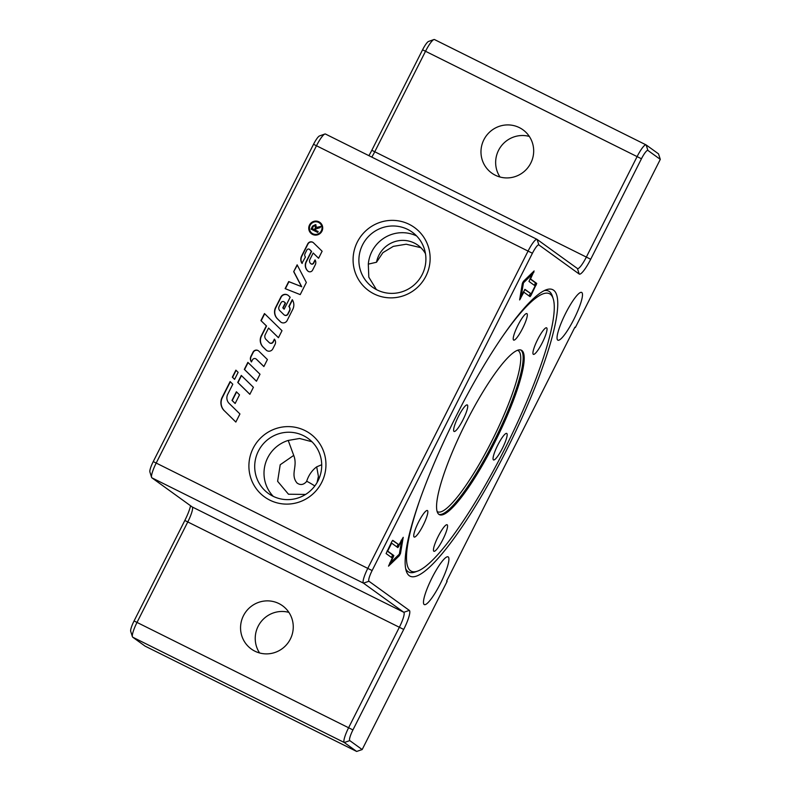 <?xml version="1.0" encoding="UTF-8"?>
<svg xmlns="http://www.w3.org/2000/svg" width="791" height="791" viewBox="0 0 791 791"><rect width="100%" height="100%" fill="white"/><g stroke="black" fill="none" stroke-linecap="round" stroke-linejoin="round"><path stroke-width="1.19" d="M499.922 340.239A155.006 29.198 -63.5 0 1 553.196 298.741A155.006 29.198 -63.5 0 1 504.361 449.753A155.006 29.198 -63.5 0 1 417.608 571.112A155.006 29.198 -63.5 0 1 418.597 503.59M544.168 290.653A156.934 29.564 -63.5 0 1 549.419 291.582A156.934 29.564 -63.5 0 1 552.405 296.239L553.196 298.741M494.602 442.693A91.875 17.303 116.5 0 0 521.328 350.186A91.875 17.303 116.5 0 0 466.176 422.167A91.875 17.303 116.5 0 0 439.44 514.684A91.875 17.303 116.5 0 0 494.602 442.693M525.59 321.67A14.821 2.788 -63.5 0 1 513.666 340.11A14.821 2.788 -63.5 0 1 514.941 332.022A14.821 2.788 -63.5 0 1 526.875 313.582A14.821 2.788 -63.5 0 1 525.59 321.67M538.631 349.128A14.821 2.788 -63.5 0 1 533.381 354.348A14.821 2.788 -63.5 0 1 534.587 346.448A14.821 2.788 -63.5 0 1 541.341 333.041A14.821 2.788 -63.5 0 1 546.591 327.82A14.821 2.788 -63.5 0 1 545.385 335.72A14.821 2.788 -63.5 0 1 538.631 349.128M493.426 459.887A14.821 2.788 -63.5 0 1 497.707 445.224A14.821 2.788 -63.5 0 1 506.705 433.409A14.821 2.788 -63.5 0 1 506.784 433.448A14.821 2.788 -63.5 0 1 502.503 448.121A14.821 2.788 -63.5 0 1 493.495 459.937A14.821 2.788 -63.5 0 1 493.426 459.887M435.179 543.199A14.821 2.788 -63.5 0 1 447.113 524.749A14.821 2.788 -63.5 0 1 445.827 532.837A14.821 2.788 -63.5 0 1 433.903 551.287A14.821 2.788 -63.5 0 1 435.179 543.199M422.147 515.742A14.821 2.788 -63.5 0 1 427.397 510.521A14.821 2.788 -63.5 0 1 426.191 518.412A14.821 2.788 -63.5 0 1 419.438 531.829A14.821 2.788 -63.5 0 1 414.187 537.049A14.821 2.788 -63.5 0 1 415.394 529.149A14.821 2.788 -63.5 0 1 422.147 515.742M467.352 404.972A14.821 2.788 -63.5 0 1 463.071 419.645A14.821 2.788 -63.5 0 1 454.074 431.461A14.821 2.788 -63.5 0 1 453.994 431.421A14.821 2.788 -63.5 0 1 458.276 416.748A14.821 2.788 -63.5 0 1 467.273 404.933A14.821 2.788 -63.5 0 1 467.352 404.972M409.303 575.739A160.039 30.147 -63.5 0 1 406.258 570.993A160.039 30.147 -63.5 0 1 454.439 419.517A160.039 30.147 -63.5 0 1 546.255 289.763A160.039 30.147 -63.5 0 1 553.552 290.168A160.039 30.147 -63.5 0 1 506.191 450.83A160.039 30.147 -63.5 0 1 409.303 575.739M417.608 571.112L415.127 571.992A156.934 29.564 -63.5 0 1 407.968 571.596A156.934 29.564 -63.5 0 1 405.714 568.788M357.324 242.046A38.996 38.275 125.8 0 1 409.184 224.328A38.996 38.275 125.8 0 1 425.894 276.188A38.996 38.275 125.8 0 1 374.034 293.906A38.996 38.275 125.8 0 1 357.324 242.046M422.216 274.526A33.924 33.301 -54.2 0 0 412.249 232.178A33.924 33.301 -54.2 0 0 362.575 244.834A33.924 33.301 -54.2 0 0 372.541 287.182A33.924 33.301 -54.2 0 0 422.216 274.526M416.61 235.955A33.924 33.301 -54.2 0 0 371.869 251.558A33.924 33.301 -54.2 0 0 368.309 264.125L368.804 277.157L376.397 289.585M253.14 448.299A38.996 38.275 125.8 0 1 305 430.571A38.996 38.275 125.8 0 1 321.71 482.431A38.996 38.275 125.8 0 1 269.85 500.149A38.996 38.275 125.8 0 1 253.14 448.299M318.031 480.78A33.924 33.301 -54.2 0 0 308.065 438.432A33.924 33.301 -54.2 0 0 258.39 451.088A33.924 33.301 -54.2 0 0 268.357 493.436A33.924 33.301 -54.2 0 0 318.031 480.78M297.09 483.083L295.893 481.501C290.9 473.206 297.851 465.83 293.718 455.398L288.211 440.439A33.924 33.301 -54.2 0 0 267.694 457.801A33.924 33.301 -54.2 0 0 273.3 496.382M288.211 440.439L299.601 438.481L311.98 441.754M565.634 313.325A26.676 5.023 -63.5 0 1 581.652 292.423A26.676 5.023 -63.5 0 1 573.89 319.287A26.676 5.023 -63.5 0 1 557.873 340.179A26.676 5.023 -63.5 0 1 565.634 313.325M432.064 577.746A26.676 5.023 -63.5 0 1 448.082 556.844A26.676 5.023 -63.5 0 1 440.32 583.699A26.676 5.023 -63.5 0 1 424.312 604.601A26.676 5.023 -63.5 0 1 432.064 577.746M529.317 136.428A26.676 26.182 -54.2 0 0 498.548 150.339A26.676 26.182 -54.2 0 0 500.011 177.006M483.874 139.75A26.676 26.182 125.8 0 1 522.95 129.793A26.676 26.182 125.8 0 1 530.781 163.094A26.676 26.182 125.8 0 1 491.715 173.051A26.676 26.182 125.8 0 1 483.874 139.75M288.903 612.382A26.676 26.182 -54.2 0 0 258.133 626.294A26.676 26.182 -54.2 0 0 259.586 652.961M243.46 615.705A26.676 26.182 125.8 0 1 282.525 605.748A26.676 26.182 125.8 0 1 290.356 639.049A26.676 26.182 125.8 0 1 251.291 649.006A26.676 26.182 125.8 0 1 243.46 615.705M321.314 230.883A6.358 6.239 -54.2 0 0 319.445 222.943A6.358 6.239 -54.2 0 0 310.131 225.316A6.358 6.239 -54.2 0 0 312 233.256A6.358 6.239 -54.2 0 0 321.314 230.883M312 233.256L312.227 233.424A6.358 6.239 -54.2 0 0 321.541 231.051A6.358 6.239 -54.2 0 0 319.673 223.111L319.445 222.943M311.703 233.918A7.07 6.941 125.8 0 1 309.736 225.178A7.07 6.941 125.8 0 1 319.979 222.459M309.508 225.01A7.07 6.941 125.8 0 1 319.861 222.37A7.07 6.941 125.8 0 1 321.937 231.199A7.07 6.941 125.8 0 1 311.585 233.829A7.07 6.941 125.8 0 1 309.508 225.01M234.611 379.334L232.574 377.337L236.094 370.356M238.131 372.343L234.591 379.373L232.346 377.169L235.886 370.148L238.131 372.343M311.288 229.242L312.781 226.275L316.005 224.881M315.194 230.062L318.16 231.536L317.705 232.435L311.041 229.113L312.554 226.107L315.589 224.604L316.449 227.412L320.721 226.473L320.157 227.6L315.718 229.024L315.194 230.062L318.14 231.575M316.449 227.412L320.612 226.681M312.227 228.579L314.432 229.687L315.411 227.759L315.125 225.534L313.305 226.444L312.227 228.579L314.66 229.845L315.639 227.927L315.352 225.702M293.698 271.659L297.139 264.827L306.344 282.476L300.224 294.608L285.126 288.626L288.695 281.556L301.5 286.629L293.698 271.659L297.297 265.133M285.383 288.725L288.923 281.715L301.5 286.629M301.737 286.797L293.926 271.827M251.479 361.853A5.488 5.389 125.8 0 1 251.202 356.405L253.268 352.302A3.658 3.589 125.8 0 1 258.519 350.848M263.897 366.52L256.551 359.341A2.442 2.393 -54.2 0 0 256.284 359.114L256.057 358.946A2.442 2.393 -54.2 0 0 252.487 359.856L251.429 361.952A5.488 5.389 125.8 0 1 250.965 356.237L253.041 352.133A3.658 3.589 125.8 0 1 258.805 351.105L267.417 359.539L263.878 366.559L256.324 359.173A2.442 2.393 -54.2 0 0 256.057 358.946M287.123 320.543A4.271 4.192 125.8 0 1 280.4 321.739L277.384 318.783A9.759 9.581 125.8 0 1 275.584 307.501L280.864 297.05A4.884 4.786 125.8 0 1 288.547 295.686L290.159 297.258L284.137 309.172L282.792 307.857L285.264 302.963L284.394 302.103A2.136 2.096 -54.2 0 0 281.032 302.706L279.144 306.443A3.658 3.589 -54.2 0 0 279.816 310.675L283.9 314.68A2.442 2.393 -54.2 0 0 287.746 313.997L289.447 310.626A3.658 3.589 -54.2 0 0 288.853 306.473L292.294 299.67A9.759 9.581 125.8 0 1 292.779 309.34L287.123 320.543M280.983 322.214A4.271 4.192 125.8 0 1 280.627 321.907L277.611 318.951A9.759 9.581 125.8 0 1 275.812 307.669L281.092 297.218A4.884 4.786 125.8 0 1 288.122 295.32M284.167 314.907L284.404 315.065A2.442 2.393 -54.2 0 0 287.973 314.156L289.674 310.784A3.658 3.589 -54.2 0 0 289.081 306.641L288.853 306.473M289.081 306.641L292.472 299.947M284.157 309.133L283.02 308.025L285.492 303.121L284.622 302.271A2.136 2.096 -54.2 0 0 284.384 302.073L284.157 301.905M256.472 381.213L244.557 369.555L248.087 362.565M247.87 362.367L260.002 374.232L256.452 381.252L244.33 369.387L247.87 362.367M224.278 410.747A11.588 11.381 125.8 0 1 222.142 397.359L230.112 381.578L232.811 384.218L227.729 394.274A7.93 7.781 -54.2 0 0 229.182 403.44L239.93 413.96L235.837 422.068L224.506 410.915A11.588 11.381 125.8 0 1 222.37 397.517L230.329 381.786M235.856 422.028L224.506 410.915M249.877 394.274L237.962 382.607L241.482 375.626M253.407 387.293L249.857 394.314L237.735 382.449L241.275 375.428L253.407 387.293M308.233 271.353A3.045 2.996 125.8 0 1 308.006 271.165L307.818 270.977A7.93 7.781 125.8 0 1 306.364 261.811L311.624 251.4L309.943 249.758A1.829 1.8 -54.2 0 0 306.829 250.104L305.049 253.634A3.045 2.996 -54.2 0 0 305.455 257.006L301.944 263.284A7.317 7.188 125.8 0 1 301.589 256.027L307.748 243.846A3.658 3.589 125.8 0 1 313.503 242.817L322.125 251.251L318.575 258.271L313.187 252.991L309.884 259.537A3.352 3.293 -54.2 0 0 310.497 263.413L310.586 263.502A1.829 1.8 -54.2 0 0 313.463 262.988L315.026 259.893A4.884 4.786 125.8 0 1 315.293 264.767L312.583 270.136A3.045 2.996 125.8 0 1 307.778 270.997L307.59 270.809A7.93 7.781 125.8 0 1 306.137 261.643L311.387 251.231L309.508 249.422M310.784 263.67L311.011 263.838A1.829 1.8 -54.2 0 0 313.691 263.156L315.204 260.17M318.595 258.232L313.187 252.991M302.192 263.472L302.182 263.452A7.317 7.188 125.8 0 1 301.816 256.195L307.976 244.004A3.658 3.589 125.8 0 1 313.216 242.56M235.164 403.459L232.238 400.592L236.588 391.98M236.38 391.772L239.515 394.847L235.145 403.499L232 400.424L236.38 391.772M268.564 328.047L265.272 334.563A4.271 4.192 -54.2 0 0 266.053 339.497L269.158 342.533A2.442 2.393 -54.2 0 0 273.004 341.85L274.378 339.121A4.884 4.786 125.8 0 1 275.021 344.49L272.826 348.841A4.271 4.192 125.8 0 1 266.102 350.037L263.087 347.081A9.759 9.581 125.8 0 1 261.287 335.799L266.32 325.852L260.931 320.573L264.471 313.552L281.991 330.697L278.442 337.717L268.564 328.047L278.462 337.678M266.686 350.512A4.271 4.192 125.8 0 1 266.33 350.205L263.314 347.249A9.759 9.581 125.8 0 1 261.524 335.967L266.547 326.021L260.931 320.573M261.159 320.741L264.688 313.76M269.424 342.76L269.652 342.928A2.442 2.393 -54.2 0 0 273.231 342.019L274.576 339.359M321.719 464.732L316.697 466.838C312 470.338 308.638 475.193 306.611 481.412L306.107 482.075M368.309 264.125L376.506 262.246L382.913 252.645L393.325 246.367L406.198 244.211L420.861 247.682M376.506 262.246A26.676 26.182 125.8 0 1 417.984 245.259A26.676 26.182 125.8 0 1 425.479 253.743M317.053 482.579L318.417 476.419L316.697 466.838M293.718 455.398L280.212 464.742L277.621 481.304L288.488 494.227L305.583 494.444M387.659 551.09L393.849 555.559L390.556 562.688L399.356 554.125L401.601 540.826L397.863 547.629L391.664 543.15L387.659 551.09L387.155 550.833M190.562 505.756A18.964 3.569 -63.5 0 1 184.827 520.478L134.065 620.955A10.669 2.007 116.5 0 0 130.703 631.347L132.404 636.745A14.821 2.788 -63.5 0 1 137.07 622.309L187.833 521.823A14.821 2.788 116.5 0 0 192.5 507.387A14.821 2.788 116.5 0 0 192.213 506.952L151.872 477.813A14.821 2.788 -63.5 0 1 151.585 477.378A14.821 2.788 -63.5 0 1 156.252 462.943L316.538 145.633A14.821 2.788 -63.5 0 1 324.834 134.035A14.821 2.788 -63.5 0 1 325.437 134.025A14.821 2.788 -63.5 0 1 325.506 134.075M324.834 134.035L319.505 135.933A10.669 2.007 116.5 0 0 313.533 144.288L153.246 461.588A10.669 2.007 116.5 0 0 149.894 471.98L151.585 477.378M371.77 157.093A14.821 2.788 116.5 0 0 374.825 151.645L425.578 51.158A14.821 2.788 -63.5 0 1 433.873 39.56L428.544 41.458A10.669 2.007 116.5 0 0 422.572 49.803L371.819 150.29A18.964 3.569 -63.5 0 1 368.893 155.659M362.169 749.561L349.79 740.623A10.669 2.007 -63.5 0 1 352.944 729.915L403.707 629.438A18.964 3.569 116.5 0 0 409.323 610.395L368.972 581.256A10.669 2.007 -63.5 0 1 372.126 570.548L532.412 253.249A10.669 2.007 -63.5 0 1 538.869 244.913L579.22 274.052A18.964 3.569 116.5 0 0 590.699 259.25L641.452 158.773A10.669 2.007 -63.5 0 1 647.918 150.438L660.297 159.377L658.517 153.859L646.138 144.921A14.821 2.788 116.5 0 0 646.059 144.882A14.821 2.788 116.5 0 0 637.16 156.489L586.408 256.966A14.821 2.788 -63.5 0 1 577.509 268.584A14.821 2.788 -63.5 0 1 577.44 268.535L537.089 239.396A14.821 2.788 116.5 0 0 537.02 239.357A14.821 2.788 116.5 0 0 528.121 250.965L367.845 568.264A14.821 2.788 116.5 0 0 363.455 583.145L403.796 612.283A14.821 2.788 -63.5 0 1 399.415 627.154L348.663 727.631A14.821 2.788 116.5 0 0 344.273 742.512L132.69 637.18L145.069 646.118L356.652 751.45L362.169 749.561L447.123 581.395L446.658 581.059L574.889 327.217L575.344 327.553L574.839 327.306M349.79 740.623L344.273 742.512L356.652 751.45M433.873 39.56A14.821 2.788 -63.5 0 1 434.477 39.55A14.821 2.788 -63.5 0 1 434.556 39.599M575.344 327.553L660.297 159.377M531.157 293.837L535.161 285.907L528.971 281.438L532.264 274.309L523.454 282.862L521.22 296.17L524.957 289.368L531.157 293.837L524.73 289.496M391.871 541.499L392.771 540.342L398.961 544.811L403.222 537.307L400.513 553.393L399.356 555.687L388.51 566.138L392.277 558.031L386.087 553.562L391.871 541.499M530.949 295.488L530.059 296.655L523.86 292.176L519.628 299.947L522.307 283.593L523.464 281.309L534.113 270.957L530.534 278.956L536.723 283.425L530.949 295.488L529.644 294.845L530.356 293.441M528.981 295.874L529.644 294.845M534.429 285.373L535.428 282.773L529.97 278.837M531.453 273.904L531.829 273.172M523.86 292.176L523.355 291.928M530.534 278.956L530.039 278.709M521.22 296.17L520.27 295.696M523.454 282.862L522.703 282.496M532.264 274.309L531.206 273.775M389.686 563.172L390.309 562.559M401.245 540.649L401.334 540.105M398.961 544.811L392.534 540.471M387.086 550.971L392.544 554.906L391.545 557.497M398.16 544.416L396.785 546.848M391.664 543.15L391.159 542.903M401.601 540.826L401.096 540.569M390.556 562.688L390.052 562.441M438.946 514.377A91.875 17.303 116.5 0 0 493.554 442.179A91.875 17.303 116.5 0 0 520.785 349.968M517.452 350.284A90.095 16.967 -63.5 0 1 518.382 350.749A90.095 16.967 -63.5 0 1 491.715 441.2A90.095 16.967 -63.5 0 1 437.186 511.53M314.818 485.951A29.633 1.266 -145.6 0 0 306.611 481.412M297.139 483.133L295.893 481.501M647.918 150.438L646.138 144.921M641.452 158.773L422.572 49.803M590.699 259.25L371.819 150.29M134.065 620.955L352.944 729.915M579.22 274.052L577.44 268.535M184.827 520.478L403.707 629.438M538.869 244.913L537.089 239.396M192.213 506.952L403.796 612.283L409.323 610.395M532.412 253.249L313.533 144.288M151.872 477.813L363.455 583.145L368.972 581.256M372.126 570.548L153.246 461.588M520.518 298.79L519.806 298.434M533.876 272.341L533.085 271.956M536.723 283.425L535.428 282.773M536.288 284.918L534.983 284.266M400.513 553.393L399.564 552.919M399.356 555.687L398.298 555.153M398.753 546.462L397.448 545.82M393.404 557.042L392.109 556.389M393.849 555.559L392.544 554.906M306.374 481.749C303.329 485.002 300.165 485.377 296.892 482.886M325.437 134.025L537.02 239.357M434.477 39.55L646.059 144.882"/></g></svg>
